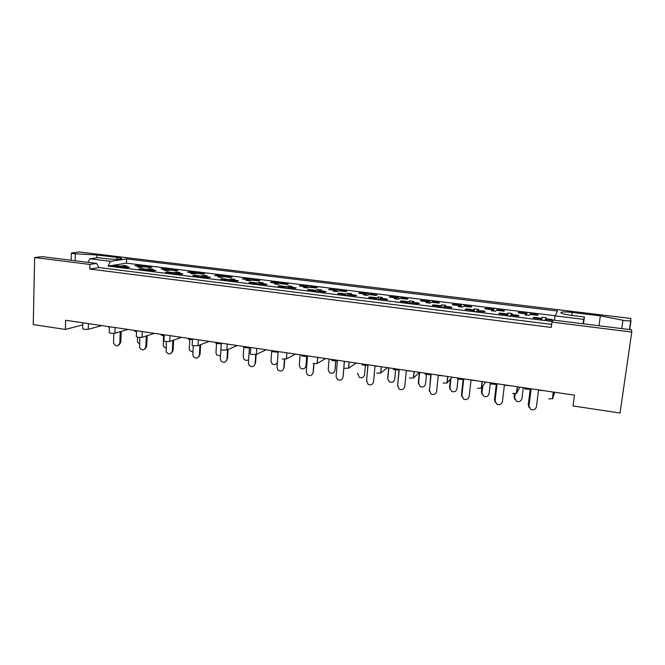 <?xml version="1.0" encoding="UTF-8"?>
<svg xmlns="http://www.w3.org/2000/svg" width="665" height="665" viewBox="0 0 665 665"><rect width="100%" height="100%" fill="white"/><g stroke="black" fill="none" stroke-linecap="round" stroke-linejoin="round"><path stroke-width="1" d="M117.04 259.325L117.106 257.422L96.949 254.986L73.192 253.639L71.379 252.999L79.318 251.969L630.852 318.469L630.711 320.887L625.632 320.754L600.345 315.85L572.291 312.459C566.979 311.852 563.305 311.769 561.26 312.201L561.135 313.124M583.471 323.838L584.402 316.947L571.177 315.335C563.006 314.163 559.697 313.115 561.26 312.201M34.655 257.546L89.883 264.437L96.616 263.423L41.937 256.64L34.655 257.546L33.25 324.595L65.378 329.433L82.801 324.886M551.676 324.404L98.919 267.563L96.616 263.423M551.967 322.109L631.75 332.059L631.6 329.815L553.006 320.056L551.967 322.109L551.285 327.429L89.733 269.026L98.919 267.563M89.733 269.026L89.883 264.437M631.75 332.059L620.038 413.031L573.031 405.949L574.477 395.168L65.627 320.264L65.378 329.433M136.741 265.842L136.757 265.418L138.362 265.618M145.768 267.056L145.793 266.532L148.436 266.856M150.074 267.056L151.628 267.247L149.866 267.563L144.006 266.84L140.756 267.397L137.489 266.998L140.764 266.441L134.937 265.717L136.757 265.418M142.518 267.097L142.559 266.133L145.76 265.584L148.977 265.975L145.793 266.532M139.999 265.817L142.559 266.133M140.722 267.397L140.764 266.441M162.709 269.076L162.734 268.61L164.405 268.818M171.919 270.273L171.944 269.749L174.679 270.081M176.316 270.281L177.904 270.48L176.217 270.805L170.24 270.073L167.139 270.655L163.814 270.248L166.932 269.657L161.005 268.934L162.734 268.61M168.602 270.381L168.652 269.342L171.703 268.768L174.986 269.167L171.944 269.749M166.042 269.017L168.652 269.342M166.89 270.63L166.932 269.657M190.955 272.617L189.176 272.401L189.217 271.869L190.963 272.085M193.565 273.922L193.623 272.949L187.572 272.201L189.217 271.869M193.623 272.949L190.656 273.564L194.047 273.98L196.99 273.365L203.083 274.113L204.687 273.772L203.066 273.573M198.586 273.564L198.611 273.024L201.429 273.373M195.194 273.739L195.252 272.608L198.153 272.01L201.495 272.417L198.611 273.024M192.601 272.284L195.252 272.608M216.191 275.726L216.225 275.194L218.037 275.41M220.78 277.288L220.838 276.299L214.662 275.543L216.225 275.194M220.838 276.299L218.029 276.948L221.487 277.372L224.271 276.723L230.489 277.488L231.994 277.13L230.348 276.931M225.776 276.906L225.801 276.366L228.718 276.723M222.301 277.18L222.376 275.95L225.119 275.318L228.527 275.734L225.801 276.366M219.666 275.618L222.376 275.95M243.731 279.125L243.772 278.577L245.651 278.81M248.527 280.713L248.594 279.724L242.301 278.943L243.772 278.577M248.594 279.724L245.95 280.397L249.483 280.829L252.101 280.156L258.436 280.929L259.857 280.555L258.17 280.347M253.498 280.322L253.54 279.782L256.54 280.148M249.949 280.713L250.04 279.35L252.625 278.685L256.1 279.117L253.54 279.782M247.28 279.009L250.04 279.35M271.827 282.583L271.86 282.035L273.814 282.276M276.84 284.213L276.906 283.207L270.489 282.417L271.86 282.035M276.906 283.207L274.446 283.913L278.045 284.362L280.489 283.647L286.956 284.445L288.269 284.055L286.557 283.839M281.785 283.814L281.827 283.257L284.928 283.639M278.153 284.329L278.261 282.816L280.672 282.126L284.213 282.567L281.827 283.257M275.443 282.475L278.261 282.816M300.48 286.116L300.522 285.559L302.55 285.809M305.725 287.779L305.8 286.765L299.25 285.958L300.522 285.559M305.8 286.765L303.523 287.504L307.197 287.962L309.458 287.214L316.058 288.028L317.272 287.621L315.518 287.405M310.655 287.363L310.696 286.806L313.897 287.205M306.931 287.928L307.055 286.357L309.283 285.634L312.899 286.083L310.696 286.806M304.179 286.008L307.055 286.357M329.732 289.716L329.774 289.159L331.877 289.416M335.21 291.42L335.293 290.397L328.601 289.574L329.774 289.159M335.293 290.397L333.198 291.17L336.956 291.636L339.017 290.863L345.758 291.686L346.864 291.253L345.077 291.037M340.106 290.996L340.156 290.43L343.098 290.796M336.307 291.561L336.44 289.973L338.477 289.217L342.167 289.674L340.156 290.43M333.506 289.616L336.44 289.973M359.574 293.39L359.624 292.824L361.818 293.099M365.301 295.135L365.393 294.105L358.568 293.265L359.624 292.824M365.393 294.105L363.506 294.919L367.338 295.393L369.2 294.578L376.074 295.426L377.072 294.969L375.251 294.745M370.172 294.695L370.222 294.13L373.231 294.504M366.29 295.26L366.432 293.664L368.277 292.874L372.043 293.332L370.222 294.13M363.431 293.298L366.432 293.664M390.047 297.147L390.106 296.573L392.375 296.856M396.024 298.934L396.124 297.895L389.158 297.039L390.106 296.573M396.124 297.895L394.445 298.743L398.36 299.225L400.014 298.369L407.038 299.242L407.919 298.768L406.057 298.535M400.862 298.477L400.92 297.903L403.996 298.286M396.897 299.042L397.047 297.43L398.692 296.607L402.533 297.072L400.92 297.903M393.988 297.056L397.047 297.43M421.161 300.979L421.219 300.405L423.58 300.696M427.404 302.808L427.512 301.76L420.396 300.879L421.219 300.405M427.512 301.76L426.049 302.642L430.047 303.14L431.485 302.251L438.659 303.132L439.415 302.642L437.512 302.409M432.208 302.342L432.267 301.76L435.409 302.143M428.152 302.907L428.318 301.278L429.74 300.414L433.671 300.896L432.267 301.76M425.193 300.888L428.318 301.278M452.94 304.894L453.006 304.312L455.459 304.612M459.457 306.773L459.573 305.709L452.3 304.811L453.006 304.312M459.573 305.709L458.343 306.632L462.424 307.139L463.63 306.208L470.961 307.114L471.593 306.598L469.648 306.357M464.228 306.282L464.286 305.701L467.495 306.091M460.072 306.848L460.246 305.202L461.452 304.304L465.467 304.794L464.286 305.701M457.063 304.811L460.246 305.202M485.408 308.893L485.475 308.302L487.437 308.543M492.208 310.813L492.333 309.74L484.893 308.826L485.475 308.302M492.333 309.74L491.335 310.713L495.508 311.228L496.472 310.256L503.962 311.178L504.461 310.638L502.474 310.397L503.081 311.07M496.938 310.314L497.004 309.724L500.28 310.123M492.682 310.879L492.873 309.217L493.846 308.269L497.944 308.776L497.004 309.724M489.615 308.818L492.873 309.217M518.575 312.974L518.65 312.384L520.653 312.633M525.674 314.952L525.807 313.872L518.21 312.932L518.65 312.384M525.807 313.872L525.059 314.878L529.323 315.401L530.038 314.387L537.694 315.335L538.052 314.769L535.2 314.42M530.354 314.429L530.429 313.83L533.779 314.246M526.007 314.994L526.946 312.334L531.127 312.841L530.429 313.83M522.05 312.799L522.831 312.899M522.881 312.907L526.215 313.315M117.106 257.422C121.005 257.937 122.402 258.436 121.304 258.918C118.395 259.491 113.782 259.458 107.464 258.818L97.938 257.663L89.875 258.793L110.523 261.328L126.649 258.893L557.578 311.045L555.134 315.867L583.712 319.366L583.039 323.788M554.693 392.259L552.632 398.643L548.733 398.884M519.764 387.113L516.663 393.273L512.723 393.497M485.608 382.084L481.319 388.177L477.537 388.235M452.208 377.171L446.988 383.015L443.148 383.09M419.524 372.358L413.431 377.978L409.532 378.061M387.545 367.654L380.621 373.048L376.664 373.14M356.249 363.048L348.535 368.227L344.512 368.327M325.609 358.535L317.139 363.514L313.049 363.622M295.601 354.121L286.424 358.892L282.268 359.017M266.216 349.79L256.333 354.387L252.143 354.512C250.447 354.212 249.849 353.88 250.356 353.522L250.755 347.512M237.422 345.551L226.856 349.99L222.642 350.098C221.029 349.815 220.472 349.499 220.955 349.158L221.312 343.182M209.217 341.403L197.995 345.675L193.756 345.775C192.227 345.509 191.695 345.21 192.16 344.877L192.484 338.934M181.57 337.33L169.716 341.453L165.46 341.536L163.956 340.696L164.238 334.778M154.471 333.34L142.019 337.313L137.746 337.396L136.325 336.59L136.566 330.704M127.904 329.433L114.879 333.265L110.59 333.331L109.235 332.567L109.451 326.715M101.853 325.592L88.27 329.291L83.973 329.35L82.684 328.626L82.867 322.799M114.53 265.767L114.538 265.343L116.142 265.543M123.607 267.022L123.632 266.474L126.275 266.798M127.938 267.006L129.509 267.205L127.63 267.521L121.737 266.79L118.287 267.355L115.003 266.948L118.47 266.382L112.618 265.651L114.538 265.343M120.34 267.014L120.373 266.067L123.773 265.518L127.007 265.917L123.632 266.474M117.805 265.751L120.373 266.067M118.436 267.33L118.47 266.382M140.656 269.034L140.672 268.585L142.343 268.793M149.916 270.289L149.941 269.732L152.676 270.073M154.338 270.281L155.934 270.48L154.139 270.813L148.129 270.065L144.829 270.663L141.479 270.248L144.804 269.649L138.827 268.909L140.672 268.585M146.583 270.347L146.624 269.325L149.874 268.743L153.174 269.15L149.941 269.732M144.006 269.001L146.624 269.325M144.754 270.655L144.804 269.649M167.297 272.392L167.322 271.894L169.051 272.101M171.603 273.997L171.653 272.983L165.56 272.226L167.322 271.894M171.653 272.983L168.486 273.606L171.903 274.038L175.045 273.406L181.179 274.171L182.883 273.822L181.254 273.614M176.749 273.614L176.774 273.066L179.592 273.415M173.332 273.747L173.39 272.642L176.483 272.035L179.849 272.451L176.774 273.066M170.722 272.309L173.39 272.642M196.308 276.05L194.479 275.817L194.504 275.26L196.3 275.485M198.985 277.405L199.043 276.391L192.833 275.618L194.504 275.26M199.043 276.391L196.042 277.039L199.525 277.471L202.501 276.815L208.76 277.596L210.373 277.23L208.719 277.022M204.113 277.014L204.138 276.457L207.056 276.815M200.622 277.23L200.689 276.025L203.623 275.385L207.056 275.809L204.138 276.457M197.962 275.692L200.689 276.025M222.193 279.258L222.226 278.702L224.097 278.926M226.923 280.888L226.989 279.857L220.647 279.067L222.226 278.702M226.989 279.857L224.155 280.547L227.713 280.987L230.522 280.298L236.898 281.087L238.419 280.705L236.732 280.497M232.027 280.48L232.06 279.915L235.069 280.289M228.461 280.805L228.544 279.483L231.312 278.81L234.812 279.242L232.06 279.915M225.759 279.134L228.544 279.483M250.481 282.775L250.514 282.201L252.467 282.45M255.435 284.437L255.501 283.398L249.034 282.592L250.514 282.201M255.501 283.398L252.85 284.121L256.474 284.57L259.109 283.847L265.618 284.653L267.047 284.254L265.318 284.038M260.514 284.022L260.555 283.448L263.656 283.83M256.865 284.462L256.964 283.007L259.558 282.301L263.124 282.741L260.555 283.448M254.121 282.65L256.964 283.007M279.35 286.357L279.383 285.784L281.411 286.033M284.529 288.061L284.612 287.014L278.003 286.191L279.383 285.784M284.612 287.014L282.143 287.762L285.842 288.228L288.286 287.471L294.936 288.294L296.257 287.879L294.495 287.654M289.591 287.629L289.632 287.056L292.841 287.455M285.85 288.228L285.967 286.598L288.377 285.867L292.026 286.316L289.632 287.056M283.066 286.241L285.967 286.598M308.809 290.023L308.859 289.441L310.962 289.699M314.237 291.76L314.321 290.705L307.579 289.865L308.859 289.441M314.321 290.705L312.051 291.494L315.833 291.96L318.078 291.17L324.869 292.01L326.083 291.578L324.279 291.353M319.267 291.32L319.316 290.738L322.625 291.145M315.443 291.918L315.576 290.272L317.795 289.499L321.519 289.957L319.316 290.738M312.617 289.907L315.576 290.272M338.901 293.755L338.942 293.165L341.128 293.44M344.57 295.543L344.661 294.47L337.778 293.614L338.942 293.165M344.661 294.47L342.591 295.293L346.457 295.775L348.502 294.944L355.434 295.809L356.531 295.351L354.694 295.119M349.574 295.085L349.624 294.495L352.658 294.869M345.659 295.676L345.8 294.021L347.828 293.215L351.627 293.681L349.624 294.495M342.783 293.647L345.8 294.021M369.615 297.571L369.674 296.981L371.943 297.263M375.559 299.4L375.65 298.319L368.626 297.446L369.674 296.981M375.65 298.319L373.797 299.184L377.737 299.674L379.574 298.809L386.656 299.682L387.637 299.208L385.758 298.976M380.53 298.926L380.579 298.327L383.68 298.718M376.523 299.524L376.673 297.845L378.493 297.006L382.375 297.479L380.579 298.327M373.589 297.463L376.673 297.845M400.995 301.469L401.053 300.871L403.414 301.162M407.204 303.34L407.312 302.251L400.131 301.361L401.053 300.871M407.312 302.251L405.675 303.157L409.707 303.656L411.319 302.75L418.551 303.647L419.407 303.149L417.487 302.907M412.142 302.849L412.2 302.251L415.367 302.642M408.044 303.448L408.21 301.752L409.815 300.879L413.771 301.361L412.2 302.251M405.06 301.37L408.21 301.752M433.056 305.451L433.123 304.844L435.575 305.152M439.54 307.371L439.656 306.266L432.317 305.36L433.123 304.844M439.656 306.266L438.252 307.213L442.375 307.72L443.755 306.773L451.144 307.696L451.876 307.172L449.914 306.922M444.444 306.864L444.511 306.257L447.745 306.656M440.255 307.463L440.43 305.75L441.809 304.828L445.849 305.335L444.511 306.257M437.213 305.351L440.43 305.75M465.824 309.516L465.891 308.909L467.869 309.15M472.599 311.486L472.715 310.372L465.217 309.441L465.891 308.909M472.715 310.372L471.551 311.361L475.766 311.885L476.905 310.896L484.461 311.835L485.051 311.287L483.048 311.037M477.453 310.962L477.528 310.347L480.828 310.763M473.164 311.561L473.355 309.832L474.494 308.868L478.634 309.383L477.528 310.347M470.072 309.425L473.355 309.832M499.307 313.672L499.382 313.057L501.402 313.306M506.381 315.7L506.514 314.57L498.85 313.622L499.382 313.057M506.514 314.57L505.608 315.601L509.914 316.141L510.795 315.102L518.525 316.066L518.974 315.493L516.073 315.127M511.202 315.152L511.277 314.537L514.66 314.952M506.813 315.75L507.021 314.005L507.91 312.999L512.133 313.523L511.277 314.537M504.344 314.304L503.654 313.589L503.139 314.154L502.416 313.897L502.931 313.331L507.021 314.005M533.546 317.928L533.621 317.305L535.691 317.562M540.936 319.998L541.077 318.859L533.23 317.887L533.621 317.305M541.077 318.859L540.429 319.94L544.843 320.488L545.45 319.408L552.873 320.331M553.488 320.123L551.559 319.532M545.707 319.441L545.79 318.809L549.24 319.242M541.21 320.031L542.058 317.222L546.381 317.762L545.79 318.809M537.154 317.745L537.894 317.837M537.993 317.845L541.426 318.269M110.523 261.328L108.021 266.108L552.299 321.453M108.021 266.108L126.483 263.165L555.2 315.734M584.402 316.947L583.712 319.366M126.483 263.165L126.649 258.893M554.377 320.231L555.134 315.867M123.74 266.457L123.773 265.518M145.693 267.047L145.76 265.584M149.808 270.273L149.874 268.743M176.408 273.573L176.483 272.035M203.54 276.948L203.623 275.385M231.212 280.381L231.312 278.81M259.45 283.889L259.558 282.301M288.261 287.479L288.377 285.867M317.654 291.32L317.795 289.499M347.654 295.293L347.828 293.215M378.269 299.425L378.493 297.006M409.54 303.639L409.815 300.879M441.51 307.621L441.809 304.828M474.178 311.685L474.494 308.868M507.57 315.842L507.91 312.999M541.701 320.098L542.058 317.222M171.637 270.239L171.703 268.768M198.07 273.498L198.153 272.01M225.036 276.815L225.119 275.318M252.525 280.206L252.625 278.685M280.563 283.656L280.672 282.126M309.15 287.313L309.283 285.634M338.319 291.12L338.477 289.217M368.078 295.069L368.277 292.874M398.443 299.184L398.692 296.607M429.474 303.065L429.74 300.414M461.161 306.981L461.452 304.304M493.538 310.979L493.846 308.269M526.605 315.069L526.946 312.334M87.955 262.351L89.875 258.793M96.849 257.812L96.949 254.986M598.982 325.767L600.345 315.85M113.831 333.431L113.532 343.148C115.868 346.764 117.963 346.739 119.816 343.057L120.797 342.359L119.052 344.96M115.893 266.058L114.172 265.85M115.336 265.842L117.248 265.535L114.746 265.767M126.059 267.322L125.494 267.106L126.782 266.715L124.322 267.106M125.494 267.106L124.895 267.031M117.248 265.535L118.37 266.366M118.47 266.49L119.035 267.23M124.87 267.031L126.782 266.715M127.381 266.79L128.328 267.397M114.696 265.767L116.658 265.46M119.816 343.057L120.265 331.677M109.417 327.629L108.919 327.587L108.952 326.64M120.797 342.359L121.23 331.394M137.505 337.354L137.464 341.893L139.525 344.104M138.195 266.125L136.483 265.909M137.638 265.909L139.451 265.601L137.056 265.834M148.303 267.363L147.746 267.155L148.927 266.765L146.574 267.155M147.746 267.155L148.927 266.765M139.451 265.601L140.548 266.416M140.747 266.673L141.246 267.313M149.517 266.84L150.473 267.455M137.032 265.834L138.86 265.535M139.808 337.546L139.575 347.587C142.119 350.771 144.197 350.588 145.826 347.03L146.716 346.307L145.136 348.826M142.169 269.325L140.415 269.109M141.603 269.109L142.834 268.71L140.997 269.034M152.534 270.613L151.961 270.389L153.765 270.057L150.764 270.389M151.961 270.389L151.354 270.314M143.432 268.785L144.579 269.624M144.787 269.899L145.311 270.572M152.46 270.115L153.158 269.982M153.765 270.057L154.745 270.697M142.16 268.826L142.834 268.71M145.826 347.03L146.317 335.95M136.533 331.561L134.879 331.411L134.912 330.463M146.716 346.307L147.189 335.667M166.3 341.635L166.175 352.051C168.852 354.836 170.905 354.512 172.335 351.078L173.133 350.339L171.753 352.741M168.968 272.65L167.181 272.434M168.386 272.434L170.14 272.093L167.771 272.351M179.542 273.963L178.96 273.739L180.057 273.315L177.738 273.739M178.96 273.739L178.336 273.664M170.14 272.093L171.304 272.941M171.628 273.373L172.11 273.997M179.301 273.473L180.057 273.315M180.672 273.398L181.686 274.063M168.794 272.16L169.525 272.01M172.335 351.078L172.875 340.355M164.205 335.576L161.346 335.318L161.395 334.362M173.133 350.339L173.64 340.089M193.316 345.7L192.833 354.628L193.324 356.531C196.084 358.967 198.103 358.526 199.375 355.21L200.065 354.445L198.91 356.689M195.718 275.825L196.749 275.385L195.086 275.742M207.089 277.388L206.499 277.164L207.488 276.715L205.252 277.155M206.499 277.164L205.867 277.081M197.372 275.468L198.552 276.324M199.01 276.914L199.434 277.463M208.12 276.798L209.176 277.496M195.951 275.559L196.749 275.385M199.375 355.21L199.949 344.935M192.443 339.665L188.345 339.308L188.394 338.335M200.065 354.445L200.614 344.678M220.888 349.582L220.339 358.834L221.013 361.037C223.814 363.173 225.801 362.633 226.956 359.424L226.615 360.671M224.196 279.508L222.326 279.283M223.59 279.283L225.161 278.909L222.95 279.2M235.202 280.879L234.595 280.647L236.125 280.264L233.324 280.647M234.595 280.647L233.947 280.572M225.161 278.909L226.358 279.782M236.125 280.264L237.214 281.012M223.648 279.034L224.521 278.826M220.913 349.175L221.237 343.847L215.884 343.364L215.942 342.392M226.956 359.424L227.555 349.699M227.538 358.626L228.103 349.466M244.038 346.523L243.98 347.512L249.392 347.995L248.394 363.123L249.259 365.567C252.077 367.454 254.022 366.839 255.094 363.722L254.878 364.669M252.658 283.049L250.755 282.808M252.043 282.816L252.858 282.342L251.387 282.733M263.889 284.437L263.265 284.204L264.695 283.805L261.968 284.204M263.265 284.204L262.609 284.13M253.506 282.425L254.728 283.307M264.695 283.805L265.825 284.595M251.902 282.592L252.858 282.342M255.094 363.722L255.709 354.561M255.568 362.899L256.133 354.462M272.716 350.746L272.65 351.743L278.128 352.234L277.031 367.496L278.053 370.147C280.888 371.826 282.8 371.145 283.805 368.111L283.706 368.693M281.702 286.657L279.757 286.407M281.071 286.416L282.442 286.008L280.406 286.332M293.165 288.078L292.534 287.837L293.863 287.421L293.199 287.338L291.212 287.837M292.534 287.837L291.86 287.754L293.199 287.338M282.442 286.008L283.689 286.898M293.863 287.421L295.036 288.261M280.721 286.241L281.777 285.925M283.805 368.111L284.454 359.175M284.163 367.263L284.753 359.166M301.985 355.06L301.91 356.058L307.454 356.556L306.249 371.968L307.43 374.786C310.264 376.29 312.151 375.559 313.107 372.583L313.09 372.741M311.353 290.339L309.375 290.09M310.713 290.098L311.976 289.666L310.04 290.015M323.065 291.785L322.417 291.553L323.639 291.112L322.957 291.029L321.062 291.544M322.417 291.553L321.735 291.461M311.976 289.666L313.248 290.572M321.577 291.453L322.957 291.029M323.639 291.112L324.853 292.01M313.107 372.583L313.805 363.713M313.348 371.71L313.98 363.73M331.868 359.457L331.777 360.472L337.396 360.97L336.083 376.531L337.404 379.491C340.231 380.854 342.101 380.072 343.015 377.155L343.098 376.531M348.626 368.177L349.075 362.009L348.535 368.227M345.085 361.652L344.354 361.585L343.015 377.155M341.635 294.096L339.607 293.847M340.979 293.855L342.134 293.406L341.444 293.315L340.289 293.772M353.589 295.576L352.932 295.335L354.038 294.878L351.544 295.327M352.932 295.335L352.234 295.252M342.134 293.406L343.423 294.321M351.918 295.243L353.339 294.795M354.038 294.878L355.268 295.792M343.132 376.249L344.387 361.594M163.507 335.509L163.316 346.199L165.976 348.186M164.322 269.342L162.576 269.125M163.756 269.125L164.887 268.726L163.158 269.051M174.629 270.605L174.055 270.389L175.144 269.99L172.867 270.389M174.055 270.389L173.449 270.314M165.477 268.801L166.599 269.624M166.915 270.032L167.372 270.613M174.43 270.131L175.144 269.99M175.743 270.065L176.732 270.705M164.189 268.86L164.887 268.726M189.758 339.433L189.259 348.759L189.691 350.522L192.966 352.167M190.381 272.401L191.412 271.993L189.766 272.326M201.462 273.913L200.88 273.697L201.877 273.273L199.666 273.697M200.88 273.697L200.265 273.623M192.019 272.068L193.158 272.891M193.59 273.448L193.997 273.98M201.096 273.44L201.877 273.273M202.484 273.357L203.507 274.022M190.656 272.143L191.412 271.993M216.524 343.423L215.975 352.791L216.582 354.861L220.506 356.024M218.12 275.967L216.3 275.742M217.53 275.742L219.084 275.393L216.906 275.667M228.835 277.288L228.236 277.064L229.757 276.707L226.998 277.064M228.236 277.064L227.613 276.989M219.084 275.393L220.24 276.224M229.757 276.707L230.813 277.413M217.638 275.501L218.461 275.318M243.88 346.507L243.207 356.906L243.988 359.225C245.451 360.621 246.998 360.763 248.627 359.649M245.817 279.383L243.972 279.15M245.219 279.15L246.05 278.71L244.587 279.076M256.748 280.721L256.15 280.497L257.571 280.123L254.886 280.497M256.15 280.497L255.51 280.422M246.682 278.785L247.862 279.632M257.571 280.123L258.66 280.871M245.152 278.934L246.05 278.71M271.719 350.605L270.979 361.095L271.935 363.622C274.204 365.21 276.017 364.836 277.388 362.516M274.08 282.858L272.193 282.625M273.473 282.633L274.836 282.243L272.825 282.55M285.235 284.238L284.62 284.005L285.942 283.614L285.293 283.531L283.332 283.997M284.62 284.005L283.963 283.922M274.836 282.243L276.033 283.099M285.942 283.614L287.072 284.412M273.199 282.442L274.188 282.168M300.123 354.786L299.308 365.368L300.414 368.069C303.174 369.59 305.027 368.892 305.966 365.966L306.706 356.49M302.916 286.416L300.987 286.174M302.292 286.183L303.556 285.775L301.636 286.1M314.296 287.812L313.672 287.579L314.894 287.172L314.229 287.089L312.351 287.571M313.672 287.579L313.007 287.496M303.556 285.775L304.778 286.64M312.916 287.488L314.229 287.089M314.894 287.172L316.066 288.028M306.233 365.143L306.906 356.507M329.092 359.05L328.211 369.732L329.458 372.583C332.217 373.954 334.046 373.206 334.944 370.339L335.742 360.821M332.35 290.04L330.38 289.799M331.71 289.807L332.874 289.383L332.201 289.3L331.037 289.724M343.963 291.469L343.323 291.237L344.437 290.805L341.976 291.22M343.323 291.237L342.641 291.145M332.874 289.383L334.113 290.256M342.417 291.137L343.763 290.721M344.437 290.805L345.642 291.677M335.094 369.491L335.825 360.829M366.548 380.729L367.895 365.467M366.556 380.255L367.986 384.27C370.812 385.517 372.666 384.694 373.555 381.818L375.01 366.107L377.296 366.307M372.558 297.937L370.488 297.679M371.893 297.687L372.932 297.222L372.225 297.13L371.186 297.604M384.769 299.45L384.096 299.208L385.085 298.726L382.683 299.192M384.096 299.208L383.381 299.117M372.932 297.222L374.237 298.144M382.874 299.142L384.378 298.643M385.085 298.726L386.348 299.649M366.54 381.186L367.961 365.476L362.284 364.969L362.375 363.946M362.284 364.969L362.334 363.938M397.628 386.182L398.975 370.064M397.529 384.977L399.208 389.133C402.026 390.28 403.879 389.424 404.752 386.581L406.315 370.721L410.23 371.07M404.145 301.86L402.034 301.594M403.472 301.611L404.387 301.12L403.663 301.029L402.741 301.519M416.623 303.406L415.941 303.157L416.805 302.658L416.082 302.567L414.495 303.14M415.941 303.157L415.209 303.065M404.387 301.12L405.716 302.051M414.478 303.14L416.082 302.567M416.805 302.658L418.094 303.589M397.645 385.941L399.183 370.081L393.439 369.565L393.539 368.535M393.439 369.565L393.356 368.51M429.415 391.486L430.721 374.752M429.158 389.806L431.086 394.087C433.904 395.143 435.75 394.27 436.614 391.444L438.301 375.426L443.58 375.9M436.431 305.867L434.27 305.601M435.733 305.617L436.523 305.102L435.783 305.011L434.993 305.526M449.183 307.454L448.476 307.197L449.216 306.673L446.996 307.18M448.476 307.197L447.736 307.105M436.523 305.102L437.886 306.05M446.905 307.172L448.476 306.582M449.216 306.673L450.529 307.621M429.415 390.796L431.086 374.786L425.259 374.262L425.367 373.223M425.259 374.262L425.035 373.173M357.745 373.489L359.083 377.163C361.835 378.41 363.647 377.62 364.52 374.794L365.384 365.243M362.383 293.739L360.38 293.489M361.735 293.498L362.791 293.057L361.053 293.415M374.245 295.202L373.589 294.961L374.603 294.512L372.217 294.952M373.589 294.961L372.899 294.878M362.791 293.057L364.054 293.947M372.5 294.878L373.905 294.429M374.603 294.512L375.825 295.393M357.762 373.314L357.704 374.187M387.795 378.842L389.299 381.81C392.051 382.957 393.846 382.134 394.702 379.349L395.625 369.765M393.057 297.513L391.003 297.263M392.4 297.272L393.331 296.814L392.633 296.731L391.693 297.188M405.168 299.009L404.503 298.768L405.392 298.294L403.098 298.751M404.503 298.768L403.788 298.676M393.331 296.814L394.619 297.712M403.173 298.726L404.686 298.211M405.392 298.294L406.631 299.192M387.737 377.828L388.684 367.82M387.803 378.734L388.842 367.845M418.526 383.929L418.335 382.442L420.13 386.548C422.882 387.604 424.677 386.756 425.517 383.996L426.506 374.378M424.378 301.378L422.283 301.112M423.705 301.129L424.519 300.647L423.805 300.563L422.99 301.046M436.747 302.899L436.065 302.65L436.839 302.159L434.636 302.633M436.065 302.65L435.342 302.567M424.519 300.647L425.833 301.553M434.577 302.633L436.115 302.076M436.839 302.159L438.102 303.065M418.335 382.442L419.341 372.533M418.534 383.373L419.657 372.375M461.934 396.839L461.477 394.736L463.156 379.54M461.477 394.736L463.646 399.141C466.464 400.122 468.31 399.216 469.166 396.415L470.986 380.247L476.323 380.721M469.415 309.965L467.204 309.691M468.709 309.707L469.365 309.175L468.609 309.075L467.952 309.616M482.449 311.586L481.734 311.328L482.341 310.779L480.221 311.303M481.734 311.328L480.97 311.228M469.365 309.175L470.754 310.131M480.005 311.278L481.576 310.688M482.341 310.779L483.671 311.735M467.113 309.682L468.609 309.075M461.876 395.758L463.671 379.59L457.778 379.058L457.894 378.011M457.778 379.058L457.412 377.936M495.192 402.259L494.494 399.773L496.306 384.437M494.494 399.773L496.905 404.295C499.739 405.209 501.576 404.287 502.432 401.502L504.386 385.168L509.797 385.65M502.416 313.897L500.878 313.872M502.931 313.331L501.643 313.797M516.198 314.977L516.896 315.218L516.439 315.792L515.741 315.551L516.198 314.977L515.425 314.878L514.186 315.526M515.741 315.551L514.959 315.451M513.812 315.476L515.425 314.878M516.896 315.218L517.561 315.942M500.629 313.838L502.166 313.24M495.059 400.829L496.979 384.503L491.011 383.963L491.136 382.899M491.011 383.963L490.496 382.807M529.19 407.728L528.251 404.927L530.188 389.449M528.251 404.927L530.894 409.549C533.737 410.421 535.583 409.465 536.439 406.697L538.534 390.197L544.012 390.688M537.619 318.435L535.317 318.144M536.888 318.169L537.254 317.587L536.472 317.488L536.09 318.07M551.252 320.123L550.03 319.167L548.924 319.84M550.504 319.865L549.706 319.765M537.254 317.587L538.7 318.568M548.376 319.765L550.03 319.167M550.82 319.267L552.208 320.247M534.901 318.094L536.472 317.488M528.966 406.016L531.036 389.524L524.984 388.983L525.126 387.903M524.984 388.983L524.311 387.786M449.947 389.067L449.573 387.146L451.601 391.369C454.353 392.35 456.14 391.477 456.971 388.742L458.035 379.083M456.373 305.318L454.228 305.052M455.683 305.069L456.373 304.562L455.65 304.47L454.951 304.977M469.008 306.873L468.31 306.623L468.958 306.108L468.218 306.016L466.847 306.607M468.31 306.623L467.57 306.532M456.373 304.562L457.711 305.476M467.021 306.349L468.218 306.016M468.958 306.108L470.246 307.022M449.573 387.146L450.429 379.183M449.914 388.102L450.945 378.609M482.067 394.254L481.477 391.951L483.738 396.29C486.489 397.204 488.276 396.298 489.108 393.589L490.363 382.791M489.058 309.341L486.871 309.075M488.359 309.092L488.916 308.568L488.168 308.469L487.603 309.001M501.967 310.929L501.26 310.68L501.776 310.148L501.019 310.048L499.764 310.663M501.26 310.68L500.504 310.588M488.916 308.568L490.28 309.491M499.473 310.622L501.019 310.048M501.776 310.148L502.491 310.405L501.984 310.937M486.697 309.05L488.168 308.469M481.477 391.951L482.009 387.321M481.959 392.94L482.724 386.274M514.893 399.49L514.062 396.864L516.547 401.303C519.307 402.159 521.102 401.236 521.934 398.535L523.28 387.637M522.457 313.456L520.221 313.182M521.742 313.198L522.166 312.65L521.41 312.558L520.978 313.107M535.658 315.085L534.535 314.171L533.396 314.803M534.934 314.828L534.161 314.728M522.166 312.65L523.555 313.589M532.956 314.745L534.535 314.171M535.308 314.271L536.647 315.202M519.897 313.14L521.41 312.558M514.062 396.864L514.452 393.655M514.693 397.886L515.209 393.655M621.75 328.593L622.93 320.331M571.9 315.418L572.291 312.459M629.713 329.582L630.994 320.729M88.453 323.622L88.27 329.291M115.095 327.546L114.879 333.265M142.268 331.544L142.019 337.313M170.007 335.625L169.716 341.453M198.32 339.798L197.995 345.675M227.222 344.054L226.856 349.99M256.74 348.394L256.333 354.387M286.889 352.832L286.44 358.884M317.687 357.371L317.197 363.481M381.336 366.739L380.754 372.974M414.22 371.577L413.588 377.878M447.861 376.531L447.171 382.89M482.258 381.594L481.518 388.019M517.461 386.781L516.663 393.273M553.488 392.076L552.632 398.643M75.162 260.763L75.361 253.822M118.154 266.075L117.231 266.224M140.34 266.141L139.492 266.283M144.355 269.325L143.474 269.483M171.071 272.642L170.232 272.808M198.32 276.025L197.522 276.199M226.125 279.475L225.369 279.657M254.496 282.999L253.789 283.182M283.448 286.59L282.791 286.79M312.999 290.256L312.392 290.464M343.173 293.997L342.616 294.221M166.391 269.342L165.577 269.491M192.941 272.608L192.177 272.775M220.024 275.942L219.292 276.108M247.638 279.342L246.956 279.516M275.809 282.816L275.169 282.991M304.553 286.349L303.963 286.54M333.88 289.957L333.34 290.156M373.988 297.82L373.489 298.053M405.459 301.727L405.027 301.968M363.822 293.647L363.331 293.855M394.378 297.405L393.946 297.629M71.172 260.264L71.371 253.282M286.424 358.892L286.873 352.832M317.139 363.514L317.637 357.363M380.621 373.048L381.211 366.723M413.431 377.978L414.079 371.56M446.988 383.015L447.686 376.506M481.319 388.177L482.075 381.569M516.439 393.447L517.262 386.747M552.391 398.85L553.28 392.051M629.464 329.549L630.711 320.887M386.19 299.375L385.775 299.574M405.401 301.652L404.86 301.943M417.778 303.14L417.188 303.481M437.42 305.509L436.805 305.917M450.072 307.047L449.457 307.488M406.406 298.843L405.916 299.1M425.459 301.104L424.893 301.436M437.728 302.567L437.146 302.949M470.163 309.491L469.565 309.981M483.106 311.07L482.541 311.594M537.918 317.803L537.544 318.385M551.46 319.466L551.144 320.065M457.204 304.911L456.614 305.343M469.748 306.432L469.174 306.889M489.664 308.843L489.124 309.35M522.848 312.882L522.424 313.431M535.957 314.478L535.591 315.044"/></g></svg>
